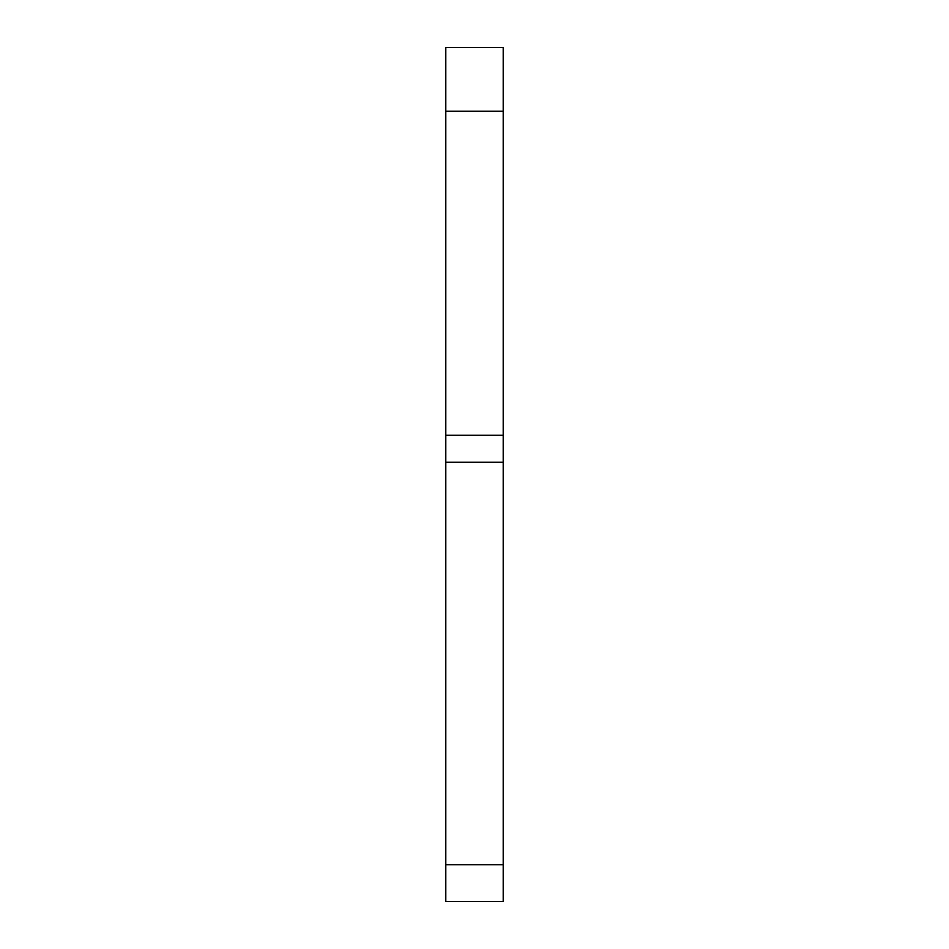 <?xml version="1.0" encoding="UTF-8"?>
<svg xmlns="http://www.w3.org/2000/svg" width="949" height="949" viewBox="0 0 949 949"><rect width="100%" height="100%" fill="white"/><g stroke="black" fill="none" stroke-linecap="round" stroke-linejoin="round"><path stroke-width="1.42" d="M445.793 864.705L445.793 47.45L503.207 47.45L503.207 901.55L445.793 901.55L445.793 864.705L503.207 864.705M445.793 111.258L503.207 111.258M445.793 462.199L503.207 462.199M445.793 435.235L503.207 435.235"/></g></svg>
